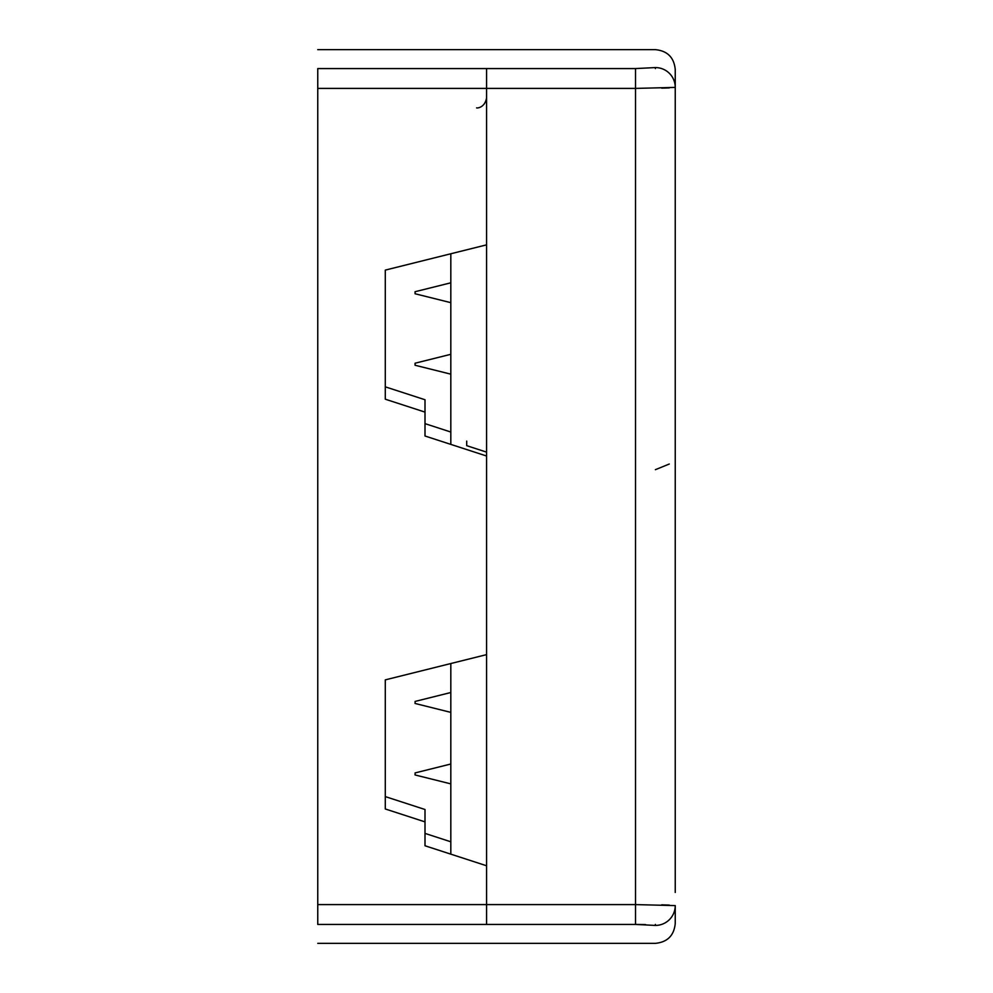 <?xml version="1.0" encoding="UTF-8"?>
<svg xmlns="http://www.w3.org/2000/svg" width="993" height="993" viewBox="0 0 993 993"><rect width="100%" height="100%" fill="white"/><g stroke="black" fill="none" stroke-linecap="round" stroke-linejoin="round"><path stroke-width="1.49" d="M317.76 88.402L486.57 88.402L486.57 68.567L317.76 68.567C317.76 44.474 317.76 44.474 317.76 68.567L317.76 924.433C317.76 948.526 317.76 948.526 317.76 924.433L486.57 924.433C486.57 948.526 486.57 948.526 486.57 924.433L486.57 865.772L425.004 845.763L425.004 821.881L385.284 808.972L385.284 679.87L486.57 654.623L486.57 456.01L425.004 436.001L425.004 412.107L385.284 399.198L385.284 270.108L486.57 244.849L486.57 68.567C486.57 44.474 486.57 44.474 486.57 68.567L635.52 68.567L635.52 924.433L645.587 924.57M385.284 386.836L425.004 399.745L425.004 412.107M425.004 423.639L450.822 432.029M385.284 796.597L425.004 809.506L425.004 821.881M425.004 833.4L450.822 841.791M486.57 452.125L466.71 445.671L466.71 441.091M675.24 892.446L675.24 69.51C674.048 57.457 667.433 50.842 655.38 49.65L317.76 49.65M675.24 101.584C675.24 79.614 675.24 79.614 675.24 101.584M317.76 943.35L655.38 943.35C667.433 942.158 674.048 935.543 675.24 923.49L675.24 905.591L635.52 904.598L486.57 904.598L486.57 924.433L635.52 924.433L655.38 925.426A19.86 19.835 0 0 0 675.24 905.591M450.822 253.761L450.822 444.392M450.822 663.535L450.822 854.154M415.074 773.944L415.074 774.962L450.822 783.874M415.074 364.232L415.074 363.215L415.074 365.25L450.822 374.162M415.074 292.736L415.074 291.719L415.074 293.754L450.822 302.666M415.074 702.448L415.074 703.466L450.822 712.378M486.57 69.51C486.57 44.275 486.57 44.275 486.57 69.51M486.57 923.49C486.57 948.725 486.57 948.725 486.57 923.49M635.52 68.567L655.38 67.574A19.86 19.835 180 0 1 675.24 87.409L635.52 88.402L486.57 88.402L486.57 904.598L317.76 904.598M661.673 904.846L669.282 905.07M661.673 88.154L669.282 87.93M655.38 924.433C655.38 948.514 655.38 948.514 655.38 924.433M655.38 68.567C655.38 44.486 655.38 44.486 655.38 68.567M655.38 469.689L669.282 464.016M415.074 772.926L450.822 764.014M415.074 363.215L450.822 354.302M415.074 291.719L450.822 282.806M415.074 701.43L450.822 692.518M476.64 107.84C476.007 108.212 484.745 108.485 486.57 97.91"/></g></svg>
